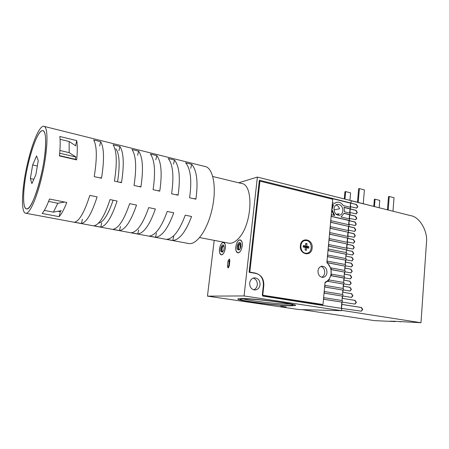 <?xml version="1.0" encoding="UTF-8"?>
<svg xmlns="http://www.w3.org/2000/svg" width="449" height="449" viewBox="0 0 449 449"><rect width="100%" height="100%" fill="white"/><g stroke="black" fill="none" stroke-linecap="round" stroke-linejoin="round"><path stroke-width="0.67" d="M243.852 298.871C256.166 298.725 297.047 304.091 292.675 305.236L288.41 305.505C274.356 305.387 234.788 300.061 240.866 299.04L243.852 298.871M243.206 298.877C249.24 300.751 277.123 304.046 287.512 304.125L290.121 304.085M290.447 305.808C275.31 305.668 232.98 300.033 238.217 298.781L241.646 298.546C255.408 298.366 301.234 304.456 295.027 305.573L290.447 305.808L295.027 305.573C301.234 304.456 255.408 298.366 241.646 298.546L238.217 298.781C232.98 300.033 275.31 305.668 290.447 305.808M240.686 243.465C241.281 246.204 240.731 248.404 239.036 250.071L237.33 249.262C236.112 246.552 238.761 240.866 240.327 242.858L240.686 243.465M240.759 243.661L240.153 243.257C238.385 244.037 237.723 245.912 238.172 248.886L239.003 249.706L239.637 249.537M239.255 249.695L238.739 248.993C238.262 246.338 238.84 244.464 240.468 243.375M241.815 241.511L240.193 239.929C237.426 239.266 234.558 247.444 236.219 251.182L237.88 252.832C240.636 253.5 243.532 245.205 241.815 241.511M223.961 245.906C224.449 248.555 223.916 250.654 222.35 252.192L220.813 251.345C219.78 248.752 222.16 243.465 223.58 245.227L223.961 245.906M223.978 245.962L223.484 245.654C221.879 246.383 221.262 248.162 221.621 250.997L222.395 251.822L222.9 251.698L222.35 252.192M222.648 251.805L222.171 251.098C221.778 248.583 222.317 246.81 223.776 245.771M225.016 244.076L223.501 242.466C221.009 241.871 218.349 249.526 219.769 253.146L221.318 254.813C223.798 255.419 226.487 247.657 225.016 244.076M240.193 248.662L240.153 245.721L240.636 243.515M331.85 208.852L332.277 208.864L333.517 204.699L332.254 204.48M331.968 207.578L333.063 204.789L333.517 204.699M334 208.718C334.213 213.168 336.099 215.34 339.652 215.234C341.493 214.656 342.57 213.196 342.873 210.85C342.638 206.349 340.718 204.188 337.109 204.385C335.336 204.997 334.297 206.439 334 208.718M337.822 215.2L339.113 213.758L336.127 214.28M286.153 306.936L280.777 306.235L286.153 306.936M225.325 248.23C224.601 252.372 223.265 254.566 221.318 254.813C219.819 254.33 219.207 252.4 219.482 249.027C220.201 244.901 221.542 242.713 223.501 242.466C224.983 242.943 225.594 244.862 225.325 248.23M235.832 246.804C235.562 250.306 236.247 252.316 237.88 252.832C240.019 252.585 241.467 250.284 242.224 245.934C242.482 242.432 241.809 240.434 240.193 239.929C238.037 240.17 236.584 242.466 235.832 246.804M249.672 283.055C249.672 287.253 251.462 289.566 255.043 290.003C257.833 289.678 259.505 287.927 260.055 284.745C260.027 280.434 258.164 278.127 254.46 277.824C251.805 278.24 250.205 279.985 249.672 283.055M253.646 289.818C255.717 288.999 256.94 287.338 257.311 284.834C257.429 281.388 256.065 279.143 253.219 278.099M349.664 213.039L350.029 208.925L350.489 208.841L344.035 207.264L344.467 211.788L350.113 213.146L349.979 214.639L344.119 213.241L341.038 216.951L349.603 218.96L349.468 220.459L331.166 216.272M326.923 262.149L327.809 262.704L327.355 262.738L330.576 267.913L331.031 267.885L331.457 269.546L330.997 269.574L331.109 274.159L331.564 274.137L331.255 275.669L344.405 278.043L343.94 278.066L343.558 282.421L343.76 280.125L349.894 281.169L351.202 283.28L349.822 284.885L343.895 283.875M228.653 267.598L229.147 261.234L229.765 259.578M335.942 204.957C337.67 205.479 338.877 206.764 339.562 208.819L333.994 209.857M333.063 204.789L332.249 204.587M334.011 215.301L331.704 210.474M323.488 299.253L342.284 302.171L323.488 299.214M323.639 297.625L342.424 300.606L342.284 302.171M323.847 297.625L323.701 299.214M324.055 293.107L342.351 296.116L341.964 300.533L342.16 298.316L355.092 300.375L356.388 302.458L354.929 304.096L342.295 302.098M342.351 296.116L324.06 293.062M324.206 291.48L342.957 294.555L342.817 296.11M324.414 291.48L324.268 293.062M324.621 286.978L342.884 290.076L342.497 294.477L342.694 292.237L351.618 293.685L352.925 295.784L351.483 297.412L342.828 296.009M342.884 290.076L324.627 286.928M324.773 285.351L343.485 288.516L343.35 290.071M324.981 285.345L324.835 286.928M325.014 282.747L327.456 281.265L343.412 284.06L343.03 288.438L343.463 286.165L350.091 287.315L351.399 289.414L349.99 291.036L343.362 289.931M343.412 284.06L327.456 281.265M343.94 278.066L330.795 275.686L328.752 279.901L344.013 282.5L343.878 284.049M329.207 279.884L327.91 281.248M330.795 275.686L331.255 275.669M331.564 274.137L344.54 276.5L344.405 278.043M330.997 269.574L344.467 272.083L344.086 276.416L344.293 274.103L350.416 275.17L351.719 277.28L350.366 278.874L344.428 277.836M344.467 272.083L331.457 269.546M331.031 267.885L345.068 270.517L344.933 272.06M327.355 262.738L344.995 266.122L344.613 270.433L345.051 268.075L350.933 269.192L352.235 271.297L350.91 272.88L344.955 271.813M344.995 266.122L327.809 262.704M327.024 261.026L345.595 264.551L345.461 266.089M327.231 261.009L327.13 262.132M327.433 256.609L345.517 260.173L345.141 264.467L345.578 262.081L351.449 263.226L352.751 265.337L351.455 266.902L345.483 265.808M345.517 260.173L327.439 256.542M327.585 254.987L346.117 258.607L345.983 260.139M327.792 254.97L327.647 256.525M327.989 250.593L346.039 254.246L345.663 258.517L345.87 256.126L351.965 257.277L353.262 259.393L351.994 260.948L346.011 259.819M346.039 254.246L327.995 250.52M328.14 248.971L346.639 252.675L346.505 254.201M328.348 248.948L328.202 250.497M328.404 246.136L346.426 249.857L346.185 252.585L346.398 250.172L352.476 251.35L353.773 253.466L352.532 255.004L346.533 253.853M346.426 249.857L328.41 246.058M328.55 244.514L347.021 248.286L346.886 249.807M328.758 244.492L328.617 246.035M328.954 240.148L346.942 243.959L346.572 248.19M346.942 243.959L328.965 240.069M329.106 238.526L347.543 242.387L347.408 243.908M329.313 238.498L329.173 240.041M347.088 242.292L347.459 238.077L329.51 234.176M347.459 238.077L329.515 234.092M329.661 232.554L348.059 236.505L347.924 238.021M329.869 232.526L329.723 234.064M330.06 228.227L347.975 232.212L347.61 236.404M347.975 232.212L330.066 228.137M330.211 226.605L348.576 230.64L348.441 232.15M330.419 226.571L330.273 228.103M330.61 222.289L348.491 226.363L348.127 230.539M348.491 226.363L330.616 222.199M330.761 220.667L349.086 224.792L348.957 226.296M330.969 220.633L330.823 222.165M344.057 213.415L349.518 214.717L349.154 218.854M350.029 208.925L344.102 207.477M331.39 198.907L332.552 198.666L332.507 199.188M334.353 203.358L336.728 202.308M332.552 198.666L350.534 203.144L350.175 207.236M341.818 302.166L341.274 308.362M322.752 304.523L322.685 305.253M331.154 216.373L349.002 220.532L348.637 224.685M351 203.055L351.208 200.675L257.384 177.08L244.065 295.947L207.455 296.127L298.961 309.552L341.537 310.691L341.734 308.435L262.671 296.037L263.821 285.356C263.973 278.986 261.38 275.024 256.031 273.469L249.094 272.279L259.354 180.212L351 203.055L356.276 204.57L357.55 206.703L356.573 208.117M207.455 296.127L214.201 240.367M320.934 304.495L320.889 304.978M257.384 177.08L238.649 182.788M331.901 210.519L332.355 210.435L334.685 215.458L331.514 214.712L331.373 216.238M332.355 210.435L331.71 210.368M332.058 208.813L331.918 210.334M332.395 202.97L332.462 204.441M336.105 202.443L334.623 203.419L332.602 202.926M336.565 202.353C339.203 201.769 341.42 202.83 343.221 205.53L350.624 207.348L350.489 208.841M349.518 214.717L349.979 214.639M228.025 261.037L227.435 266.111L228.036 267.941L229.265 265.954L229.854 260.852L229.259 259.039L228.025 261.037L229.147 261.234M244.065 295.947L341.537 310.691M349.002 220.532L349.468 220.459M259.225 181.357L259.943 181.149L332.743 199.244L326.872 262.665C329.964 265.275 331.39 268.839 331.143 273.362C330.571 277.83 328.545 280.777 325.065 282.208L322.999 304.529L320.726 304.495L262.721 295.565M300.381 245.642C299.214 254.751 311.589 257.125 312.139 248.016C313.323 239.059 301.038 236.46 300.381 245.642M320.962 266.448C323.527 267.38 324.779 269.473 324.717 272.723C324.425 274.984 323.403 276.494 321.652 277.252M326.99 272.599C326.563 275.433 325.183 277.022 322.853 277.375C319.66 277.044 318.032 274.906 317.971 270.955C318.392 268.193 319.722 266.611 321.972 266.206C325.239 266.448 326.911 268.581 326.99 272.599M259.943 181.149L249.824 272.128L249.105 272.178M249.824 272.128L255.369 273.082L254.207 273.155M322.999 304.529L262.3 295.167L263.367 285.283C263.524 278.745 260.858 274.676 255.369 273.082M307.026 243.667L305.769 244.043L305.511 246.669L307.694 247.107L307.627 247.809L305.443 247.371L305.185 249.998L306.375 250.312L305.112 250.059L305.365 247.489L303.221 247.062L303.372 245.541L305.511 245.973L305.763 243.409L307.026 243.667L306.774 246.232L308.901 246.658L308.755 248.174L306.622 247.741L306.375 250.312M305.124 240.512L304.759 240.569C299.04 241.298 299.444 252.411 305.23 253.208L306.622 253.258M306.689 240.552L304.978 240.535C299.259 241.27 299.663 252.389 305.449 253.185L306.925 253.225C312.768 252.692 312.543 241.439 306.689 240.552M303.238 246.209L304.927 246.552L305.511 245.973M305.511 246.669L306.774 246.232M307.694 247.107L308.901 246.658M307.627 247.809L308.755 248.174M305.443 247.371L306.622 247.741M303.215 246.922L305.365 247.489M341.526 308.177L341.857 304.416L361.451 307.486L362.741 309.557L361.265 311.191L341.504 308.396M341.622 304.416L361.153 307.481L362.438 309.546L361.136 311.179M342.16 298.316L354.817 300.37L356.113 302.458L354.805 304.085M343.227 286.17L349.838 287.321L351.14 289.42L349.861 291.031M342.694 292.237L351.359 293.691L352.661 295.784L351.359 297.406M345.348 262.098L351.197 263.243L352.493 265.353L351.303 266.908M344.821 268.092L350.68 269.204L351.982 271.314L350.764 272.88M344.293 274.103L350.164 275.181L351.466 277.291L350.226 278.874M343.76 280.125L349.648 281.181L350.95 283.285L349.687 284.879M347.352 241.921L347.672 238.279L353.498 239.542L354.789 241.657L353.604 243.173L347.352 241.921L347.318 242.337M347.442 238.312L353.245 239.57L354.536 241.685L353.43 243.184M346.83 247.854L347.15 244.205L352.987 245.435L354.283 247.551L353.071 249.083L346.83 247.854L346.796 248.241M346.92 244.234L352.74 245.463L354.025 247.579L352.903 249.088M346.398 250.172L352.224 251.373L353.515 253.489L352.37 255.015M345.87 256.126L351.713 257.299L353.004 259.41L351.836 260.953M349.429 218.354L349.743 214.757L355.524 216.126L356.803 218.253L355.726 219.713L349.429 218.354L349.378 218.904M349.507 214.796L355.271 216.171L356.551 218.298L355.529 219.735M348.912 224.219L349.227 220.611L355.019 221.958L356.304 224.079L355.198 225.55L348.912 224.219L348.862 224.741M348.996 220.65L354.766 221.997L356.046 224.118L355.007 225.572M348.39 230.101L348.71 226.487L354.514 227.8L355.799 229.922L354.671 231.409L348.39 230.101L348.351 230.59M348.48 226.521L354.261 227.834L355.546 229.961L354.486 231.426M347.874 236L348.194 232.374L354.008 233.66L355.294 235.781L354.138 237.28L347.874 236L347.835 236.455M347.958 232.408L353.756 233.693L355.041 235.815L353.958 237.297M350.77 203.1L356.528 204.525L357.802 206.658L356.775 208.083L350.456 206.675L350.4 207.292M349.939 212.506L350.254 208.92L356.023 210.317L357.303 212.45L356.253 213.887L349.939 212.506L349.889 213.09M350.024 208.959L355.776 210.362L357.05 212.489L356.051 213.92M351.197 200.776L411.015 215.733C419.641 216.979 427.936 231.409 426.483 242.365L420.988 322.713L392.723 321.181M398.134 321.417L400.676 321.81L398.134 321.417M341.566 310.343L420.988 322.713M390.434 321.091L392.959 321.467L374.595 320.653L301.947 309.636M342.054 302.166L341.857 304.416M342.587 296.11L342.391 298.316M343.12 290.076L342.929 292.232M343.648 284.054L343.463 286.165M344.175 278.054L343.996 280.12M344.703 272.072L344.523 274.092M345.225 266.105L345.051 268.075M345.747 260.156L345.578 262.081M346.269 254.224L346.106 256.104M346.656 249.835L346.628 250.149M350.534 203.144L350.456 206.675M351.208 200.675L378.905 207.702M344.293 198.935L344.939 191.751L345.64 191.6L344.967 199.103M345.64 191.6L350.596 192.879L349.934 200.355M357.471 202.246L358.633 188.754L359.38 188.591L358.184 202.426M359.38 188.591L364.414 189.921L363.241 203.7M373.776 206.344L374.348 199.339L375.072 199.204L374.472 206.523M375.072 199.204L379.775 200.417L379.181 207.769M387.453 209.784L388.486 196.628L389.255 196.482L388.194 209.969M389.255 196.482L394.02 197.745L392.982 211.176M395.277 321.237L395.249 321.568L392.723 321.192M395.249 321.568L392.959 321.467M398.835 212.686L408.107 215.004M381.397 208.325L394.351 211.563M212.708 176.485L241.36 183.445C253.943 184.034 252.338 224.242 238.7 238.284C235.366 241.96 232.155 243.605 229.074 243.223L228.412 243.094M185.622 162.802L191.723 164.317C196.858 170.396 198.256 182.019 195.904 199.176L189.601 197.779C191.981 180.537 190.657 168.88 185.622 162.802M168.229 158.48L174.498 160.04C179.336 166.108 180.537 177.838 178.09 195.225L171.602 193.788C174.089 176.317 172.966 164.547 168.229 158.48M150.364 154.041L156.802 155.64C161.326 161.702 162.314 173.538 159.76 191.162L153.092 189.68C155.68 171.973 154.77 160.097 150.364 154.041M131.995 149.478L138.612 151.122C142.804 157.167 143.568 169.116 140.907 186.98L134.038 185.454C136.743 167.505 136.058 155.517 131.995 149.478M113.103 144.786L119.911 146.475C123.75 152.503 124.278 164.564 121.499 182.676L114.428 181.104C117.251 162.908 116.807 150.802 113.103 144.786M93.667 139.953L100.671 141.693C104.134 147.699 104.415 159.883 101.513 178.242L94.228 176.625C97.175 158.171 96.99 145.953 93.667 139.953M76.745 140.621L59.824 136.479C60.419 141.278 60.278 147.755 59.397 155.904L76.678 159.9C77.469 151.835 77.492 145.409 76.745 140.621L75.555 145.695M188.12 243.414L188.877 243.554C196.331 244.924 206.731 230.887 211.451 211.732C217.305 189.545 213.544 167.337 204.727 166.439L44.109 126.388M42.111 175.402C48.021 150.011 48.514 125.978 43.721 126.287C39.4 125.552 31.89 143.686 27.237 164.676C21.715 188.631 20.693 213.297 25.846 213.264C29.757 213.993 37.2 197.263 42.111 175.402M58.095 211.26L60.278 211.681L60.985 210.727M27.9 165.153C22.916 186.773 22.023 208.937 26.643 208.892C30.173 209.554 36.874 194.439 41.28 174.801C46.578 152.02 47.05 130.373 42.722 130.642C38.855 129.974 32.104 146.222 27.9 165.153M76.678 159.9L75.505 159.333L75.679 156.937L59.672 153.21M75.505 159.333L59.425 155.612M66.789 202.471L49.491 199.025C46.92 205.917 44.485 210.733 42.178 213.471L59.128 216.654C61.58 213.982 64.134 209.256 66.789 202.471M81.437 223.501C86.483 222.502 91.703 213.634 97.102 196.892L89.817 195.382C84.451 212.225 79.321 221.166 74.416 222.199L81.437 223.501L82.436 219.252M100.722 227.087C106.144 226.184 111.605 217.501 117.099 201.04L110.022 199.575C104.561 216.132 99.184 224.882 93.897 225.819L100.722 227.087L101.715 222.895M119.473 230.573C125.249 229.759 130.934 221.262 136.518 205.07L129.649 203.644C124.092 219.931 118.485 228.496 112.834 229.338L119.473 230.573L120.467 226.442M137.72 233.963C143.826 233.239 149.719 224.91 155.388 208.987L148.714 207.601C143.068 223.619 137.254 232.004 131.26 232.762L137.72 233.963L138.713 229.894M155.477 237.263C161.898 236.617 167.982 228.462 173.729 212.792L167.241 211.445C161.517 227.205 155.5 235.422 149.186 236.095L155.477 237.263L156.465 233.25M172.764 240.473C179.477 239.912 185.746 231.914 191.566 216.491L185.252 215.178C179.46 230.691 173.252 238.745 166.641 239.339L172.764 240.473L173.746 236.516M60.278 211.681L59.128 216.654M100.34 177.636L101.513 178.242M99.65 146.043L100.671 141.693M120.225 182.053L121.499 182.676M118.89 150.757L119.911 146.475M139.538 186.341L140.907 186.98M137.596 155.343L138.612 151.122M158.301 190.505L159.76 191.162M155.786 159.799L156.802 155.64M176.547 194.557L178.09 195.225M173.488 164.138L174.498 160.04M194.282 198.497L195.904 199.176M190.713 168.358L191.723 164.317M75.875 145.908L69.152 141.502L69.168 152.654L59.897 150.477M75.976 157.01L69.168 152.654M23.69 193.738C23.264 203.296 24.252 208.347 26.643 208.892C32.373 211.344 45.456 167.483 45.669 143.731C45.815 135.379 44.833 131.018 42.722 130.642C36.56 129.16 24.538 170.014 23.69 193.738M69.152 141.502L60.082 139.297M64.701 202.056L57.854 203.251L53.38 212.13L44.316 210.401M57.854 203.251L48.576 201.421M61.367 210.66L53.38 212.13M37.34 166.001L32.659 164.946L30.358 178.567L33.843 179.258M32.659 164.946L36.565 155.938L38.244 160.63L35.881 174.683L31.907 183.613L30.358 178.567M98.511 223.114C103.292 222.373 108.17 214.745 113.131 200.22C108.17 214.745 103.292 222.373 98.511 223.114M117.582 181.806C120.096 165.019 119.541 154.013 115.915 148.799C119.541 154.013 120.096 165.019 117.582 181.806M228.552 266.302L227.435 266.111M361.153 307.481L361.451 307.486M292.243 304.703L292.675 305.236M239.598 249.56L239.036 250.071M240.67 243.554L240.327 242.858M223.928 245.9L223.58 245.227M339.158 215.318L339.652 215.234M199.552 237.555L229.074 243.223M188.877 243.554L25.846 213.264"/></g></svg>
